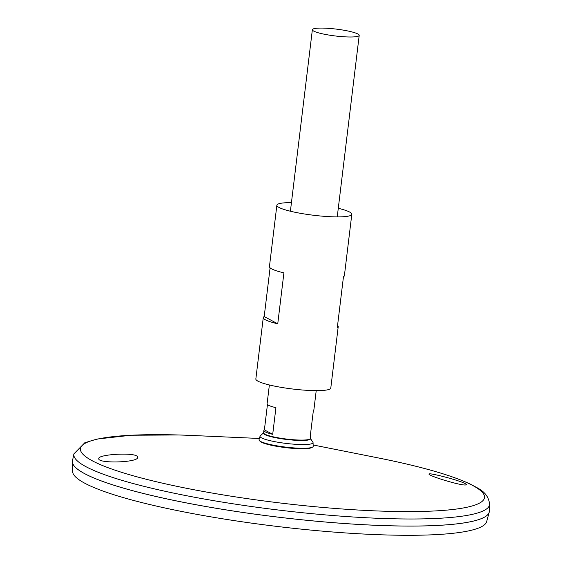<?xml version="1.0" encoding="UTF-8"?>
<svg xmlns="http://www.w3.org/2000/svg" width="562" height="562" viewBox="0 0 562 562"><rect width="100%" height="100%" fill="white"/><g stroke="black" fill="none" stroke-linecap="round" stroke-linejoin="round"><path stroke-width="0.84" d="M338.282 208.291A37.745 5.55 -173.1 0 1 351.812 214.291A37.745 5.55 -173.1 0 1 326.972 216.518A37.745 5.55 -173.1 0 1 276.869 205.221A37.745 5.55 -173.1 0 1 291.439 202.622M337.572 325.433A37.745 5.55 -173.1 0 1 338.219 326.648L330.793 388.04A37.745 5.55 -173.1 0 1 305.946 390.26A37.745 5.55 -173.1 0 1 255.843 378.971L263.276 317.579A37.745 5.55 -173.1 0 1 264.196 316.554L270.09 267.835M338.219 326.648A37.745 5.55 -173.1 0 1 337.298 327.674L343.466 276.708A37.745 5.55 6.9 0 0 344.387 275.682L351.812 214.291M276.869 205.221L269.437 266.613A37.745 5.55 6.9 0 0 283.915 272.844L277.747 323.803A37.745 5.55 -173.1 0 1 263.276 317.579M277.747 323.803L264.196 316.554M465.659 484.964C460.461 485.751 427.38 475.48 429.059 474.075C428.328 472.284 459.505 480.32 465.357 483.678L466.516 484.683L465.659 484.964M137.43 456.618C134.95 452.066 97.359 454.321 98.786 458.697C97.774 463.783 139.081 462.61 137.683 457.222L137.43 456.618M310.393 438.402L312.908 442.224A26.702 3.927 -173.1 0 1 313.055 442.631L313.196 446.298A27.285 4.011 -173.1 0 1 312.5 447.148L311.503 447.675A26.344 3.871 -173.1 0 1 294.839 448.497A26.344 3.871 -173.1 0 1 260.347 441.486L259.503 440.741A27.285 4.011 -173.1 0 1 259.033 439.744L260.044 436.217A26.702 3.927 -173.1 0 1 260.29 435.852L263.592 432.789M312.5 447.148A27.285 4.011 -173.1 0 1 295.233 447.998A27.285 4.011 -173.1 0 1 259.503 440.741M313.055 442.631A26.702 3.927 -173.1 0 1 295.472 444.296A26.702 3.927 -173.1 0 1 260.044 436.217M343.684 36.762A23.59 3.47 -173.1 0 1 312.367 29.702A23.59 3.47 -173.1 0 1 336.202 29.098A23.59 3.47 -173.1 0 1 359.209 35.371A23.59 3.47 -173.1 0 1 343.684 36.762M310.35 435.431A23.59 3.47 -173.1 0 1 310.709 436.147A23.59 3.47 -173.1 0 1 310.196 436.751L313.42 410.112A23.59 3.47 6.9 0 0 313.933 409.501L316.216 390.639M269.374 384.97L267.091 403.839A23.59 3.47 6.9 0 0 275.928 407.675L272.703 434.321A23.59 3.47 -173.1 0 1 263.866 430.478A23.59 3.47 -173.1 0 1 264.386 429.867L267.449 404.549M489.312 511.596A209.963 30.875 -173.1 0 1 489.186 512.242L486.692 521.55A208.607 30.678 -173.1 0 1 349.515 533.205A208.607 30.678 -173.1 0 1 72.589 471.441L72.393 461.809A209.963 30.875 -173.1 0 1 72.428 461.149M489.186 512.242A209.963 30.875 -173.1 0 1 351.117 523.974A209.963 30.875 -173.1 0 1 72.393 461.809M486.432 515.874A209.942 30.868 -173.1 0 1 351.102 523.974A209.942 30.868 -173.1 0 1 74.198 465.989M73.903 453.885A209.387 30.791 -173.1 0 0 351.763 516.899A209.387 30.791 -173.1 0 0 489.607 504.191L489.34 511.209A209.963 30.875 -173.1 0 1 351.117 523.953A209.963 30.875 -173.1 0 1 72.484 460.763L73.903 453.885L84.806 442.751L97.128 439.041L131.129 435.234L178.302 434.974M272.703 434.321L264.386 429.867M313.146 444.978L378.423 457.96A203.5 29.927 -173.1 0 1 483.952 499.246A203.5 29.927 -173.1 0 1 350.555 509.558A203.5 29.927 -173.1 0 1 96.481 462.884A203.5 29.927 -173.1 0 1 192.907 435.508L259.398 438.472M294.902 440.243A23.73 3.491 -173.1 0 1 263.592 432.796L263.592 432.796A23.59 3.47 -173.1 0 0 294.902 439.849A23.59 3.47 -173.1 0 0 310.428 438.465A23.73 3.491 -173.1 0 1 294.902 440.243M263.641 432.74L263.866 430.478M310.428 438.472L310.709 436.147M312.367 29.702L290.399 211.228M359.209 35.371L337.242 216.897M489.607 504.191C487.992 491.476 477.911 488.49 470.591 484.233C451.174 475.115 420.453 466.355 378.423 457.96"/></g></svg>
